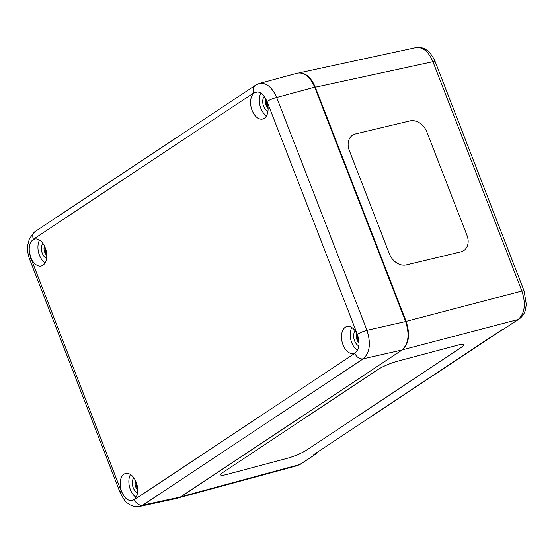 <?xml version="1.0" encoding="UTF-8"?>
<svg xmlns="http://www.w3.org/2000/svg" width="554" height="554" viewBox="0 0 554 554"><rect width="100%" height="100%" fill="white"/><g stroke="black" fill="none" stroke-linecap="round" stroke-linejoin="round"><path stroke-width="0.83" d="M268.108 108.487A6.565 3.961 76.3 0 1 266.086 105.385A6.565 3.961 76.3 0 1 265.788 98.972M264.258 96.417A8.442 5.09 -103.7 0 0 263.649 106.389A8.442 5.09 -103.7 0 0 267.921 111.465M266.322 100.129A6.565 3.961 -103.7 0 0 266.959 105.17A6.565 3.961 -103.7 0 0 268.053 107.22M260.92 93.141A13.885 8.372 -103.7 0 0 260.809 108.272A13.885 8.372 -103.7 0 0 266.474 115.911M137.676 489.854A6.565 3.961 76.3 0 1 135.654 486.744A6.565 3.961 76.3 0 1 135.356 480.339M133.826 477.783A8.442 5.09 -103.7 0 0 133.223 487.749A8.442 5.09 -103.7 0 0 137.496 492.831M135.889 481.495A6.565 3.961 -103.7 0 0 136.526 486.537A6.565 3.961 -103.7 0 0 137.621 488.586M130.488 474.501A13.885 8.372 -103.7 0 0 130.377 489.639A13.885 8.372 -103.7 0 0 136.042 497.277M359.027 342.898A6.565 3.961 76.3 0 1 357.005 339.789A6.565 3.961 76.3 0 1 356.707 333.383M355.176 330.828A8.442 5.09 -103.7 0 0 354.574 340.793A8.442 5.09 -103.7 0 0 358.847 345.869M357.24 334.533A6.565 3.961 -103.7 0 0 357.877 339.574A6.565 3.961 -103.7 0 0 358.964 341.617M351.845 327.546A13.885 8.372 -103.7 0 0 351.735 342.684A13.885 8.372 -103.7 0 0 357.399 350.315M46.758 255.449A6.565 3.961 76.3 0 1 44.735 252.34A6.565 3.961 76.3 0 1 44.438 245.934M42.9 243.379A8.442 5.09 -103.7 0 0 42.298 253.344A8.442 5.09 -103.7 0 0 46.571 258.42M44.971 247.084A6.565 3.961 -103.7 0 0 45.608 252.125A6.565 3.961 -103.7 0 0 46.702 254.175M39.569 240.097A13.885 8.372 -103.7 0 0 39.299 240.602A13.885 8.372 -103.7 0 0 39.459 255.228A13.885 8.372 -103.7 0 0 45.123 262.866M358.957 341.486A7.32 4.411 76.3 0 1 357.295 334.658M46.688 254.044A7.32 4.411 76.3 0 1 45.019 247.209M268.039 107.088A7.32 4.411 76.3 0 1 266.377 100.253M137.607 488.448A7.32 4.411 76.3 0 1 135.945 481.613M29.376 251.931C28.96 248.331 29.362 245.27 30.581 242.735A13.885 8.372 76.3 0 1 34.694 239.058A13.885 8.372 76.3 0 1 46.12 250.56A13.885 8.372 76.3 0 1 41.273 266.031A13.885 8.372 76.3 0 1 29.376 251.931L30.899 258.233A7.507 1.274 -21.2 0 0 29.715 259.528L120.031 492.374A7.507 1.274 -21.2 0 1 121.215 491.079L30.899 258.233M264.043 96.133A13.885 8.372 76.3 0 1 268.074 109.99A13.885 8.372 76.3 0 1 262.631 119.075A13.885 8.372 76.3 0 1 251.204 107.573A13.885 8.372 76.3 0 1 256.045 92.103A13.885 8.372 76.3 0 1 257.658 91.971C259.937 92.186 262.063 93.571 264.043 96.133L267.028 101.465A7.507 1.274 -21.2 0 1 276.661 97.469C272.049 87.103 266.28 82.435 259.355 83.46L258.78 83.64M139.068 506.536L142.78 505.165A7.507 5.845 -123.6 0 1 134.393 499.666L130.585 500.574C128.306 500.359 126.18 498.974 124.2 496.405A13.885 8.372 76.3 0 1 120.17 482.548A13.885 8.372 76.3 0 1 125.62 473.469A13.885 8.372 76.3 0 1 137.039 484.972A13.885 8.372 76.3 0 1 132.198 500.442A13.885 8.372 76.3 0 1 130.585 500.574M357.669 349.816A13.885 8.372 76.3 0 1 353.549 353.487A13.885 8.372 76.3 0 1 342.123 341.977A13.885 8.372 76.3 0 1 346.97 326.507A13.885 8.372 76.3 0 1 358.867 340.613C359.283 344.207 358.881 347.275 357.662 349.809L354.858 353.3A7.507 5.845 56.4 0 0 363.244 358.798C369.83 352.829 371.069 343.335 366.977 330.316L276.661 97.469L314.7 87.144C310.136 76.764 304.368 72.096 297.408 73.135L259.355 83.46M139.864 506.404L177.64 498.233L180.535 497L142.78 505.165L363.244 358.798L401.892 350.045C408.533 344.062 409.773 334.568 405.618 321.562L366.977 330.316A7.507 1.274 -21.2 0 0 357.344 334.311L358.867 340.613M314.7 87.144L405.618 321.562M401.892 350.045L180.535 497M389.414 253.884A15.006 11.537 56.8 0 0 406.248 264.93A15.006 11.537 -123.2 0 1 389.407 253.884L349.297 150.473A15.006 11.537 -123.2 0 1 352.579 135.162A15.006 11.537 56.8 0 0 349.297 150.473L389.407 253.884M406.248 264.93L460.831 251.89L406.248 264.93M466.967 235.353A15.006 11.537 -123.2 0 1 463.684 250.664A15.006 11.537 -123.2 0 1 460.824 251.89A15.006 11.537 56.8 0 0 463.691 250.664A15.006 11.537 56.8 0 0 466.974 235.353L426.857 131.942A15.006 11.537 56.8 0 0 410.022 120.897L355.439 133.936A15.006 11.537 56.8 0 0 352.579 135.162A15.006 11.537 -123.2 0 1 355.439 133.936M220.7 474.875L220.7 474.868A15.006 2.389 -22 0 1 220.7 474.868A15.006 2.389 -22 0 1 223.082 472.327A15.006 2.389 158 0 0 220.7 474.875A15.006 2.389 158 0 0 226.78 474.453L287.332 458.303A15.006 2.389 158 0 0 306.701 450.021L461.454 347.282A15.006 2.389 158 0 0 463.836 344.74A15.006 2.389 158 0 0 457.756 345.156A15.006 2.389 -22 0 1 463.836 344.733L463.836 344.733M457.756 345.156L397.204 361.312L457.756 345.156M397.204 361.312A15.006 2.389 158 0 0 377.835 369.587A15.006 2.389 -22 0 1 397.204 361.305L397.204 361.312M377.835 369.587L223.082 472.327L377.835 369.587M402.176 349.844A0.748 0.582 56.4 0 0 402.384 349.83C409.032 343.854 410.272 334.36 406.117 321.355L315.274 87.144C311.327 77.906 306.182 73.142 299.825 72.851M179.697 497.492L402.384 349.83L518.149 319.506L503.385 329.305L519.181 319.042A5.63 4.384 -123.6 0 1 518.149 319.506C524.825 313.516 526.071 304.021 521.882 291.023L405.604 321.521M299.208 72.851L416.075 47.589C422.931 46.875 428.547 51.577 432.93 61.702L521.882 291.023A5.63 0.956 -21.2 0 1 524.112 290.954A5.63 0.956 -21.2 0 1 524.126 291.002M316.653 452.93L315.468 454.287L299.686 464.543L297.221 465.672L300.711 464.079L315.468 454.287M502.492 329.547L313.024 455.118L314.443 454.744M313.024 455.118L501.931 329.699L503.385 329.305M35.047 231.579A7.507 5.845 56.4 0 0 33.385 239.245L253.85 92.878A7.507 5.845 -123.6 0 1 255.512 85.212L35.047 231.579L29.473 238.428L27.721 245.193C27.257 250.027 27.922 254.805 29.729 259.535M259.32 83.481L255.519 85.212A7.507 5.845 -123.6 0 1 255.685 85.101M30.581 242.728L33.385 239.245M253.85 92.878L257.658 91.971M120.059 492.43A7.507 1.274 -21.2 0 1 120.031 492.381C123.362 498.967 125.869 502.547 127.552 503.115C128.916 504.285 133.057 507.45 139.899 506.384M267.028 101.465L357.344 334.311M124.2 496.412L121.215 491.079M354.858 353.3L134.393 499.666M519.299 318.959A5.63 4.384 -123.6 0 1 519.181 319.042C524.43 314.991 525.22 310.455 525.517 309.457L526.3 304.361L524.105 290.954L435.167 61.639A5.63 0.956 158.8 0 0 432.93 61.702L314.762 87.31M180.943 496.73A0.748 0.582 56.4 0 0 181.144 496.716L299.686 464.543A5.63 4.384 56.4 0 0 300.711 464.079M179.351 497.665L297.214 465.672M435.153 61.633C430.458 51.072 424.094 46.391 416.061 47.596"/></g></svg>
